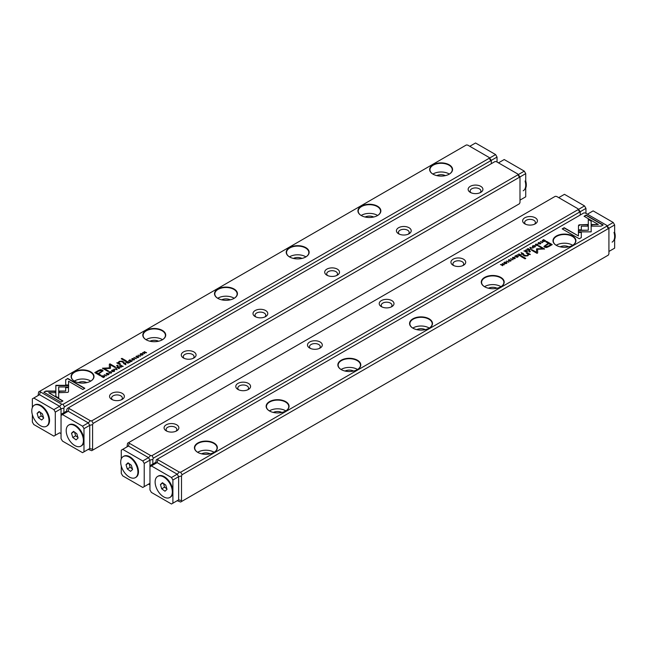 <?xml version="1.0" encoding="UTF-8"?>
<svg xmlns="http://www.w3.org/2000/svg" width="647" height="647" viewBox="0 0 647 647"><rect width="100%" height="100%" fill="white"/><g stroke="black" fill="none" stroke-linecap="round" stroke-linejoin="round"><path stroke-width="0.97" d="M98.02 370.715L94.777 372.583L100.366 375.81L101.167 375.349L98.708 373.926L103.075 370.755L102.388 369.938L100.309 369.68L98.02 370.715L100.309 369.979L102.388 370.238L103.059 370.909M102 375.996L101.344 376.368L103.431 377.573L104.774 376.514L102.994 375.624L102 376.255M104.774 376.514L104.288 375.907L104.774 376.813M120.188 365.49L119.371 365.959L121.458 367.164L120.827 366.445L121.215 366.218L123.092 366.218L121.571 365.887L121.499 365.361L120.334 365.709M121.571 366.065L121.499 365.361L121.571 366.186L123.092 366.517M130.831 361.754L132.295 360.905L130.896 361.43L130.184 361.018L131.26 360.395L129.934 360.88L129.303 360.508L130.184 359.716L128.745 360.549L130.831 361.754M137.164 357.387L138.353 357.451L138.595 356.578L136.25 356.837L137.544 356.06L136.226 356.19L135.943 357.039L138.296 356.78L137.277 357.742M138.296 356.78L138.102 357.581M136.266 357.144L136.428 356.343M138.353 357.451L138.595 356.578L138.798 357.063M65.703 379.595L65.703 384.981L68.558 384.981L68.558 381.245L82.8 389.47L84.822 388.305L67.717 378.43L65.703 379.894L67.717 378.43M67.951 392.357L68.517 391.589L68.509 387.351L65.662 387.351L65.671 391.031L59.33 391.039L59.33 392.689L67.951 392.357M43.826 392.228L60.923 402.102L62.937 400.938L48.671 392.697L55.189 392.697L55.189 391.055L45.856 391.055L43.826 392.228M117.147 369.655L115.926 367.949L116.662 369.558L113.912 369.113L117.147 369.655M63.042 404.318L489.294 158.224L489.059 157.423L467.732 145.106L466.35 144.968L40.098 391.071L40.332 391.872L61.659 404.181L63.042 404.318L64.474 406.801L490.733 160.707L489.294 158.224M433.005 164.807A11.46 6.616 180 0 1 449.212 164.807A11.46 6.616 180 0 1 449.212 174.164A11.46 6.616 180 0 1 433.005 174.164A11.46 6.616 180 0 1 433.005 164.807M361.293 206.207A11.46 6.616 180 0 1 377.5 206.207A11.46 6.616 180 0 1 377.5 215.564A11.46 6.616 180 0 1 361.293 215.564A11.46 6.616 180 0 1 361.293 206.207M289.581 247.607A11.46 6.616 180 0 1 305.788 247.607A11.46 6.616 180 0 1 305.788 256.964A11.46 6.616 180 0 1 289.581 256.964A11.46 6.616 180 0 1 289.581 247.607M217.869 289.015A11.46 6.616 180 0 1 234.077 289.015A11.46 6.616 180 0 1 234.077 298.372A11.46 6.616 180 0 1 217.869 298.372A11.46 6.616 180 0 1 217.869 289.015M146.157 330.415A11.46 6.616 180 0 1 162.365 330.415A11.46 6.616 180 0 1 162.365 339.772A11.46 6.616 180 0 1 146.157 339.772A11.46 6.616 180 0 1 146.157 330.415M74.445 371.815A11.46 6.616 180 0 1 90.653 371.815A11.46 6.616 180 0 1 90.653 381.172A11.46 6.616 180 0 1 74.445 381.172A11.46 6.616 180 0 1 74.445 371.815M111.583 370.901L112.06 370.149C111.381 371.362 112.101 371.782 114.212 371.386C114.883 370.173 114.163 369.752 112.06 370.149L111.559 370.755M114.212 371.386L114.713 370.788M131.737 359.247L132.158 358.543L132.247 359.74L134.277 359.805L134.527 358.972L134.042 359.659L132.57 359.546L132.344 358.689L133.549 358.406L131.705 359.101M132.934 360.015L132.344 358.689M134.188 359.166L134.042 359.918M110.467 368.232L110.491 364.892L114.843 367.399L115.481 367.035L109.982 363.857L109.343 364.229L109.4 367.884L102.428 368.224L107.92 371.394L108.559 371.03L104.199 368.507L110.322 368.418M68.631 385.329L55.836 385.329L55.852 396.32L58.707 397.962L58.691 386.979L68.59 386.979L68.631 385.329M55.836 386.979L55.836 385.628L68.622 385.628M125.534 361.285L126.278 360.848L121.96 358.357L121.215 358.786L125.534 361.285M107.41 374.573L108.599 374.629L108.833 373.756L106.496 374.015L107.79 373.246L106.472 373.368L106.189 374.217L108.542 373.958L107.523 374.92M108.542 373.958L108.34 374.791M106.496 374.314L106.674 373.521M108.599 374.629L108.833 373.756L109.044 374.241M117.236 366.073L118.11 365.571L117.455 365.191L116.581 365.692L117.236 366.073M118.943 363.468L119.42 361.722L121.579 361.608L123.27 362.587L124.022 362.158L122.234 361.131L119.194 361.39L118.086 362.708L116.767 362.87L119.841 364.568L120.601 364.132L118.587 362.668L120.35 364.277M118.086 362.668L119.194 361.689L122.234 361.422L123.763 362.304M106.642 375.721L104.248 374.694L106.642 375.721M124.345 363.088L123.537 363.557L125.93 364.584L125.017 364.051L125.672 362.983L124.345 363.371M125.364 363.857L125.672 362.983L125.866 363.444M108.85 372.462L109.27 371.758L109.359 372.955L111.389 373.02L111.64 372.187L111.155 372.874L109.683 372.761L109.456 371.904L110.653 371.621L108.817 372.316M110.047 373.23L109.456 371.904M111.292 372.381L111.155 373.133M126.885 361.624L126.068 362.094L128.155 363.299L127.524 362.579L127.912 362.352L129.788 362.352L128.268 362.021L128.195 361.495L127.03 361.843M128.268 362.199L128.195 361.495L128.268 362.32L129.788 362.652M136.396 358.535L134.002 357.508L136.396 358.535M140.059 354.459L140.528 353.707C139.857 354.928 140.569 355.34 142.688 354.952C143.359 353.731 142.639 353.319 140.528 353.707L140.035 354.313M142.688 354.952L143.181 354.346M140.545 356.141L138.151 355.122L140.545 356.141M118.919 368.628L120.132 367.642L118.983 368.305L118.272 367.9L119.105 367.132L118.021 367.755L117.39 367.391L118.272 366.598L116.832 367.423L118.919 368.628M144.75 353.715L143.27 352.526L146.57 352.664L144.2 351.62L145.907 352.607L142.663 352.51L144.75 353.715L143.27 352.526M66.77 411.015L61.036 414.323L61.036 408.758L59.629 406.324L39.491 394.694L38.084 395.543M491.308 163.683L491.308 161.313L490.733 160.707M61.036 408.758L63.899 408.071L64.474 406.801M63.899 408.071L63.899 412.673M489.059 157.423L491.308 160.343L491.308 161.313M59.597 432.803L55.294 435.285L55.294 412.099L53.863 409.616L33.781 398.026L32.35 398.851L32.35 407.537M38.084 395.503L38.658 391.896L40.098 391.071M436.814 175.62A6.494 3.745 180 0 1 445.403 175.62M449.341 174.075A11.153 6.438 -0 0 0 433.223 173.873A11.153 6.438 -0 0 0 432.875 174.075M449.099 174.221A11.153 6.438 0 0 0 452.261 169.732A11.153 6.438 0 0 0 445.379 163.78A11.153 6.438 0 0 0 433.223 165.179A11.153 6.438 0 0 0 429.948 169.732A11.153 6.438 0 0 0 433.11 174.221M365.102 217.02A6.494 3.745 180 0 1 373.691 217.02M377.63 215.483A11.153 6.438 -0 0 0 361.511 215.273A11.153 6.438 -0 0 0 361.163 215.483M377.387 215.629A11.153 6.438 0 0 0 380.549 211.132A11.153 6.438 0 0 0 373.667 205.18A11.153 6.438 0 0 0 361.511 206.579A11.153 6.438 0 0 0 358.236 211.132A11.153 6.438 0 0 0 361.398 215.629M293.39 258.42A6.494 3.745 180 0 1 301.979 258.42M305.918 256.883A11.153 6.438 -0 0 0 289.799 256.673A11.153 6.438 -0 0 0 289.452 256.883M305.675 257.029A11.153 6.438 0 0 0 308.837 252.532A11.153 6.438 0 0 0 301.955 246.588A11.153 6.438 0 0 0 289.799 247.979A11.153 6.438 0 0 0 286.532 252.532A11.153 6.438 0 0 0 289.686 257.029M221.678 299.828A6.494 3.745 180 0 1 230.267 299.828M234.206 298.283A11.153 6.438 -0 0 0 218.088 298.081A11.153 6.438 -0 0 0 217.74 298.283M233.963 298.429A11.153 6.438 0 0 0 237.125 293.94A11.153 6.438 0 0 0 230.243 287.988A11.153 6.438 0 0 0 218.088 289.387A11.153 6.438 0 0 0 214.82 293.94A11.153 6.438 0 0 0 217.974 298.429M149.967 341.228A6.494 3.745 180 0 1 158.555 341.228M162.494 339.691A11.153 6.438 -0 0 0 146.376 339.481A11.153 6.438 -0 0 0 146.028 339.691M162.251 339.837A11.153 6.438 0 0 0 165.414 335.34A11.153 6.438 0 0 0 158.531 329.388A11.153 6.438 0 0 0 146.376 330.787A11.153 6.438 0 0 0 143.108 335.34A11.153 6.438 0 0 0 146.262 339.837M78.255 382.628A6.494 3.745 180 0 1 86.844 382.628M90.782 381.091A11.153 6.438 -0 0 0 74.664 380.881A11.153 6.438 -0 0 0 74.316 381.091M90.54 381.237A11.153 6.438 0 0 0 93.702 376.74A11.153 6.438 0 0 0 86.819 370.796A11.153 6.438 0 0 0 74.664 372.187A11.153 6.438 0 0 0 71.396 376.74A11.153 6.438 0 0 0 74.551 381.237M59.629 406.324L61.659 404.181M53.863 409.616L59.597 406.308L39.524 394.71L40.332 391.872M61.036 433.627L59.629 432.819M115.748 368.353L116.994 369.744M44.085 392.373L45.856 391.055M48.671 392.697L62.678 401.083M45.856 391.354L55.189 391.354L55.189 392.697M65.662 387.65L68.509 387.65L68.517 391.597M59.33 392.689L59.33 391.338L65.671 391.031M65.703 384.981L65.703 379.894M68.558 381.544L68.558 384.981M67.717 378.73L84.563 388.451M138.102 357.613L138.296 357.079L138.102 357.613M129.303 360.508L130.896 361.43M113.54 370.205L114.681 370.933M114.252 370.998L114.139 371.427M112.707 371.629L112.004 370.828M113.969 371.507L113.969 371.249C114.365 370.375 113.799 370.052 112.287 370.278C111.882 371.152 112.449 371.475 113.969 371.249L114.293 371.152M112.287 370.278L111.963 370.974M134.042 359.958L134.188 359.465L134.042 359.958M109.351 364.52L109.982 364.156L115.223 367.181M102.687 368.369L109.4 367.884M104.199 368.507L108.3 371.176M58.691 387.27L58.707 397.962M121.474 358.939L121.96 358.656L126.019 361.002M116.84 365.846L117.851 365.717M117.05 362.999L118.086 363.007M104.507 374.839L106.383 375.867M119.63 366.113L120.188 365.79M120.568 366.59L121.199 365.571L119.946 366.234L121.507 367.132M121.021 366.331L121.199 365.571M119.946 365.935L120.568 366.299M123.795 363.703L124.758 363.905L125.348 363.177L124.087 363.517L124.758 363.905M124.758 364.204L125.672 364.73M125.203 363.946L125.348 363.177M111.155 373.173L111.292 372.68L111.155 373.173M102.994 375.923L104.288 376.206M103.965 376.392L103.989 377.266L103.965 376.392M103.496 377.25L101.886 376.319L103.496 377.25L103.965 376.093L101.886 376.319M103.989 377.25L103.965 376.093M126.327 362.239L126.885 361.924M127.265 362.724L127.896 361.705L126.642 362.369L128.203 363.266M127.718 362.466L127.896 361.705M126.642 362.069L127.265 362.425M134.261 357.662L136.145 358.689M95.036 372.729L98.02 371.006M98.708 373.926L100.908 375.495M101.781 371.184L101.417 370.561L98.603 371.127L96.225 372.494L98.061 373.554L100.431 372.187C101.822 371.515 102.153 370.974 101.417 370.561M101.417 370.86C102.153 371.273 101.822 371.815 100.431 372.486L98.061 373.853L96.225 372.494M142.016 353.763L143.157 354.491M142.728 354.564L142.615 354.985M141.183 355.187L140.48 354.386M142.445 355.074L142.445 354.815C142.833 353.933 142.275 353.61 140.755 353.836C140.359 354.71 140.917 355.033 142.445 354.815L142.769 354.71M140.755 353.836L140.439 354.54M138.409 355.268L140.286 356.295M117.39 367.391L118.983 368.305M144.459 351.774L146.311 352.817M88.283 449.366L91.728 450.692L519.42 203.765L519.994 202.495L519.994 177.868L519.42 177.27L93.16 423.364L92.586 424.634L92.586 449.253L93.16 449.859M517.746 173.986L496.419 161.669L495.036 161.532L68.776 407.626L69.019 408.427L90.345 420.744L91.728 420.882L517.98 174.779L517.746 173.986L519.994 176.898L519.994 177.868M88.316 449.382L89.723 448.565L89.723 425.314L88.316 422.879L68.178 411.257L66.77 412.099M111.737 393.344A7.4 4.278 180 0 1 122.202 393.344A7.4 4.278 180 0 1 122.202 399.393A7.4 4.278 180 0 1 111.737 399.393A7.4 4.278 180 0 1 111.737 393.344M183.449 351.944A7.4 4.278 180 0 1 193.914 351.944A7.4 4.278 180 0 1 193.914 357.985A7.4 4.278 180 0 1 183.449 357.985A7.4 4.278 180 0 1 183.449 351.944M255.161 310.544A7.4 4.278 180 0 1 265.626 310.544A7.4 4.278 180 0 1 265.626 316.585A7.4 4.278 180 0 1 255.161 316.585A7.4 4.278 180 0 1 255.161 310.544M326.872 269.136A7.4 4.278 180 0 1 337.338 269.136A7.4 4.278 180 0 1 337.338 275.185A7.4 4.278 180 0 1 326.872 275.185A7.4 4.278 180 0 1 326.872 269.136M398.584 227.736A7.4 4.278 180 0 1 409.05 227.736A7.4 4.278 180 0 1 409.05 233.777A7.4 4.278 180 0 1 398.584 233.777A7.4 4.278 180 0 1 398.584 227.736M470.296 186.336A7.4 4.278 180 0 1 480.761 186.336A7.4 4.278 180 0 1 480.761 192.377A7.4 4.278 180 0 1 470.296 192.377A7.4 4.278 180 0 1 470.296 186.336M66.77 412.066L66.77 409.729L67.345 408.459L68.776 407.626M519.42 177.27L517.98 174.779M91.728 420.882L93.16 423.364M479.928 192.79A5.378 3.106 -0 0 0 480.907 191.011A5.378 3.106 -0 0 0 477.583 188.148A5.378 3.106 -0 0 0 471.728 188.819A5.378 3.106 -0 0 0 470.151 191.011A5.378 3.106 -0 0 0 471.129 192.79M408.217 234.198A5.378 3.106 -0 0 0 409.195 232.41A5.378 3.106 -0 0 0 405.871 229.548A5.378 3.106 -0 0 0 400.016 230.219A5.378 3.106 -0 0 0 398.439 232.41A5.378 3.106 -0 0 0 399.417 234.198M336.505 275.598A5.378 3.106 -0 0 0 337.483 273.818A5.378 3.106 -0 0 0 334.159 270.947A5.378 3.106 -0 0 0 328.304 271.619A5.378 3.106 -0 0 0 326.727 273.818A5.378 3.106 -0 0 0 327.705 275.598M264.793 316.998A5.378 3.106 -0 0 0 265.771 315.218A5.378 3.106 -0 0 0 262.447 312.355A5.378 3.106 -0 0 0 256.592 313.027A5.378 3.106 -0 0 0 255.015 315.218A5.378 3.106 -0 0 0 255.994 316.998M193.081 358.406A5.378 3.106 -0 0 0 194.06 356.618A5.378 3.106 -0 0 0 190.736 353.755A5.378 3.106 -0 0 0 184.88 354.427A5.378 3.106 -0 0 0 183.303 356.618A5.378 3.106 -0 0 0 184.282 358.406M121.369 399.806A5.378 3.106 -0 0 0 122.348 398.026A5.378 3.106 -0 0 0 119.024 395.155A5.378 3.106 -0 0 0 113.168 395.827A5.378 3.106 -0 0 0 111.591 398.026A5.378 3.106 -0 0 0 112.57 399.806M89.723 448.565L92.586 449.253M69.019 408.427L68.178 411.257M89.723 425.314L92.586 424.634M90.345 420.744L88.316 422.879M148.527 484.142L149.958 483.349M149.958 460.098L152.829 459.41L152.829 464.012L149.958 465.662L149.958 460.098L148.551 457.664L128.413 446.034L127.006 446.883M128.413 446.034L129.254 443.211L150.581 455.52L151.964 455.658L578.224 209.563L577.981 208.763L580.23 211.682L580.23 212.653L579.655 212.046L153.396 458.141L152.829 459.41M127.006 446.842L127.58 443.235L555.272 196.308L556.655 196.445L577.981 208.763M535.263 223.846A7.4 4.278 180 0 1 524.798 223.846A7.4 4.278 180 0 1 524.798 217.796A7.4 4.278 180 0 1 535.263 217.796A7.4 4.278 180 0 1 535.263 223.846L535.263 223.846M463.551 265.246A7.4 4.278 180 0 1 453.086 265.246A7.4 4.278 180 0 1 453.086 259.204A7.4 4.278 180 0 1 463.551 259.204A7.4 4.278 180 0 1 463.551 265.246L463.551 265.246M391.839 306.646A7.4 4.278 180 0 1 381.374 306.646A7.4 4.278 180 0 1 381.374 300.604A7.4 4.278 180 0 1 391.839 300.604A7.4 4.278 180 0 1 391.839 306.646L391.839 306.646M320.128 348.054A7.4 4.278 180 0 1 309.662 348.054A7.4 4.278 180 0 1 309.662 342.004A7.4 4.278 180 0 1 320.128 342.004A7.4 4.278 180 0 1 320.128 348.054L320.128 348.054M248.416 389.454A7.4 4.278 180 0 1 237.95 389.454A7.4 4.278 180 0 1 237.95 383.412A7.4 4.278 180 0 1 248.416 383.412A7.4 4.278 180 0 1 248.416 389.454L248.416 389.454M176.704 430.853A7.4 4.278 180 0 1 166.239 430.853A7.4 4.278 180 0 1 166.239 424.812A7.4 4.278 180 0 1 176.704 424.812A7.4 4.278 180 0 1 176.704 430.853L176.704 430.853M129.254 443.211L129.02 442.411M155.692 462.354L152.829 464.012M580.23 215.022L580.23 212.653M151.964 455.658L153.396 458.141M579.655 212.046L578.224 209.563M175.871 431.274A5.378 3.106 0 0 0 176.849 429.487A5.378 3.106 0 0 0 171.471 426.389A5.378 3.106 0 0 0 166.093 429.487A5.378 3.106 0 0 0 167.072 431.274M247.583 389.866A5.378 3.106 0 0 0 248.561 388.087A5.378 3.106 0 0 0 243.183 384.981A5.378 3.106 0 0 0 237.805 388.087A5.378 3.106 0 0 0 238.783 389.866M319.294 348.466A5.378 3.106 0 0 0 320.273 346.687A5.378 3.106 0 0 0 314.895 343.581A5.378 3.106 0 0 0 309.517 346.687A5.378 3.106 0 0 0 310.495 348.466M391.006 307.066A5.378 3.106 0 0 0 391.985 305.279A5.378 3.106 0 0 0 386.607 302.181A5.378 3.106 0 0 0 381.229 305.279A5.378 3.106 0 0 0 382.207 307.066M462.718 265.658A5.378 3.106 0 0 0 463.697 263.879A5.378 3.106 0 0 0 458.319 260.773A5.378 3.106 0 0 0 452.94 263.879A5.378 3.106 0 0 0 453.919 265.658M534.43 224.258A5.378 3.106 0 0 0 535.409 222.479A5.378 3.106 0 0 0 530.03 219.373A5.378 3.106 0 0 0 524.652 222.479A5.378 3.106 0 0 0 525.631 224.258M148.551 457.664L150.581 455.52M148.551 484.158L149.958 484.967M529.853 247.534L531.074 249.241L530.338 247.631L533.088 248.076L529.853 247.534M578.369 231.861L591.164 231.861L591.148 220.87L588.293 219.228L588.309 230.219L578.41 230.219L578.369 231.861L578.41 230.219M591.164 230.219L591.164 231.861M603.174 224.962L586.077 215.087L584.063 216.252L598.329 224.493L591.811 224.493L591.811 226.135L601.144 226.135L603.174 224.962M579.049 224.832L578.483 225.601L578.491 229.839L581.338 229.839L581.329 226.159L587.67 226.151L587.67 224.501L579.049 224.832M537.73 245.431L537.641 244.234L535.611 244.17L535.36 245.003L535.845 244.315L537.317 244.429L537.544 245.286L536.347 245.569L538.183 244.873M537.317 244.429L537.544 245.528M535.708 244.809L535.845 244.315M522.655 254.101L523.463 253.632L521.07 252.605L521.983 253.139L521.328 254.206L522.655 254.101M540.358 241.468L542.752 242.496L540.358 241.468M516.169 255.436L514.705 256.285L516.104 255.759L516.816 256.172L515.74 256.794L517.066 256.309L517.697 256.681L516.816 257.474L518.255 256.641L516.169 255.436L517.996 256.794M534.94 247.041C535.619 245.828 534.899 245.415 532.788 245.803C532.117 247.017 532.837 247.437 534.94 247.041L535.441 246.434M532.319 246.556L532.788 245.803L532.287 246.402M520.115 255.565L520.932 255.096L518.845 253.891L519.476 254.611L519.088 254.837L517.212 254.837L518.732 255.169L518.805 255.694L520.115 255.565M509.836 259.803L508.647 259.738L508.405 260.612L510.75 260.353L509.456 261.129L510.774 261L511.057 260.151L508.704 260.409L509.836 259.803M508.736 260.725L508.898 259.876M510.774 261L511.057 260.151L511.227 260.604M510.75 260.353L510.572 261.097M581.297 237.595L581.297 232.208L578.442 232.208L578.442 235.945L564.2 227.72L562.178 228.884L579.283 238.759L581.297 237.595L581.297 232.499L578.442 232.499M583.958 212.871L157.706 458.966L157.941 459.766L179.268 472.084L180.65 472.221L606.902 226.118L606.668 225.318L585.341 213.009L583.958 212.871M213.995 452.382A11.46 6.616 180 0 1 197.788 452.382A11.46 6.616 180 0 1 197.788 443.025A11.46 6.616 180 0 1 213.995 443.025A11.46 6.616 180 0 1 213.995 452.382L213.995 452.382M285.707 410.982A11.46 6.616 180 0 1 269.5 410.982A11.46 6.616 180 0 1 269.5 401.625A11.46 6.616 180 0 1 285.707 401.625A11.46 6.616 180 0 1 285.707 410.982L285.707 410.982M357.419 369.583A11.46 6.616 180 0 1 341.212 369.583A11.46 6.616 180 0 1 341.212 360.225A11.46 6.616 180 0 1 357.419 360.225A11.46 6.616 180 0 1 357.419 369.583L357.419 369.583M429.131 328.175A11.46 6.616 180 0 1 412.923 328.175A11.46 6.616 180 0 1 412.923 318.817A11.46 6.616 180 0 1 429.131 318.817A11.46 6.616 180 0 1 429.131 328.175L429.131 328.175M500.843 286.775A11.46 6.616 180 0 1 484.635 286.775A11.46 6.616 180 0 1 484.635 277.417A11.46 6.616 180 0 1 500.843 277.417A11.46 6.616 180 0 1 500.843 286.775L500.843 286.775M572.555 245.375A11.46 6.616 180 0 1 556.347 245.375A11.46 6.616 180 0 1 556.347 236.018A11.46 6.616 180 0 1 572.555 236.018A11.46 6.616 180 0 1 572.555 245.375L572.555 245.375M548.979 246.475L552.223 244.606L546.634 241.38L545.833 241.841L548.292 243.264L543.925 246.434L544.612 247.251L546.691 247.51L548.979 246.475M510.604 258.654L512.998 259.682L510.604 258.654M545 241.194L545.656 240.821L543.569 239.616L542.226 240.676L544.006 241.566L545 241.194M542.226 240.708L542.712 241.282M531.777 250.308L536.509 252.597L536.533 249.038L536.509 252.298L532.158 249.791L531.519 250.154L537.018 253.333L537.657 252.961L537.6 249.305L544.572 248.966L539.08 245.795L538.441 246.159L542.801 248.683L536.678 248.78M514.842 258.646L514.753 257.449L512.723 257.385L512.473 258.218L512.958 257.53L514.43 257.643L514.656 258.501L513.451 258.784L515.295 258.088M514.43 257.643L514.656 258.743M512.812 258.024L512.958 257.53M526.812 251.699L527.628 251.23L525.542 250.025L526.173 250.745L525.785 250.971L523.908 250.971L525.429 251.303L525.501 251.829L526.812 251.699M506.472 263.483C507.143 262.27 506.431 261.849 504.312 262.237C503.641 263.458 504.361 263.871 506.472 263.483L506.965 262.876M503.843 262.997L504.312 262.237L503.819 262.844M506.455 261.048L508.849 262.067L506.455 261.048M528.081 248.561L526.618 249.402L528.017 248.885L528.728 249.289L527.653 249.92L529.61 249.799L528.728 250.591L530.168 249.766L528.081 248.561L529.909 249.912M502.25 263.475L503.73 264.663L500.43 264.526L502.8 265.569L501.093 264.583L504.337 264.68L502.25 263.475L504.078 264.825M521.466 255.905L520.722 256.341L525.041 258.832L525.785 258.404L521.466 255.905L525.526 258.549M539.59 242.617L538.401 242.56L538.167 243.434L540.504 243.175L539.21 243.951L540.528 243.822L540.811 242.973L538.458 243.232L539.59 242.617M538.49 243.547L538.66 242.698M540.528 243.822L540.811 242.973L540.981 243.418M540.504 243.175L540.326 243.919M529.764 251.117L528.89 251.618L529.545 251.998L530.419 251.497L529.764 251.117L530.16 251.643M528.057 254.02L527.58 255.468L525.421 255.581L523.73 254.603L522.978 255.031L524.766 256.058L527.806 255.8L528.914 254.481L530.233 254.328L527.159 252.621L526.399 253.066L528.389 254.675M177.205 500.705L178.645 499.905L178.645 476.653L177.238 474.219L157.1 462.597L155.692 463.406L156.267 459.799L157.706 458.966M606.668 225.318L608.916 228.237L608.916 229.208L608.342 228.609L182.082 474.704L181.508 475.966L181.508 500.592L182.082 501.199L608.342 255.104L608.916 253.834L608.916 229.208M177.238 500.721L180.65 502.032L182.082 501.199M180.65 472.221L182.082 474.704M608.342 228.609L606.902 226.118M201.597 453.838A6.494 3.745 180 0 1 210.186 453.838M214.125 452.302A11.153 6.438 0 0 0 198.006 452.099A11.153 6.438 0 0 0 197.659 452.302M213.89 452.447A11.153 6.438 0 0 0 217.052 447.959A11.153 6.438 0 0 0 205.892 441.513A11.153 6.438 0 0 0 194.739 447.959A11.153 6.438 0 0 0 197.901 452.447M273.309 412.438A6.494 3.745 180 0 1 281.898 412.438M285.837 410.902A11.153 6.438 0 0 0 269.718 410.691A11.153 6.438 0 0 0 269.37 410.902M285.602 411.047A11.153 6.438 0 0 0 288.764 406.551A11.153 6.438 0 0 0 277.603 400.113A11.153 6.438 0 0 0 266.451 406.551A11.153 6.438 0 0 0 269.613 411.047M345.021 371.038A6.494 3.745 180 0 1 353.61 371.038M357.548 369.502A11.153 6.438 0 0 0 341.43 369.291A11.153 6.438 0 0 0 341.082 369.502M357.314 369.639A11.153 6.438 0 0 0 360.468 365.151A11.153 6.438 0 0 0 349.315 358.713A11.153 6.438 0 0 0 338.163 365.151A11.153 6.438 0 0 0 341.325 369.639M416.733 329.63A6.494 3.745 180 0 1 425.322 329.63M429.26 328.094A11.153 6.438 0 0 0 413.142 327.892A11.153 6.438 0 0 0 412.794 328.094M429.026 328.239A11.153 6.438 0 0 0 432.18 323.751A11.153 6.438 0 0 0 421.027 317.305A11.153 6.438 0 0 0 409.875 323.751A11.153 6.438 0 0 0 413.037 328.239M488.445 288.23A6.494 3.745 180 0 1 497.033 288.23M500.972 286.694A11.153 6.438 0 0 0 484.854 286.484A11.153 6.438 0 0 0 484.506 286.694M500.738 286.839A11.153 6.438 0 0 0 503.892 282.343A11.153 6.438 0 0 0 492.739 275.905A11.153 6.438 0 0 0 481.586 282.343A11.153 6.438 0 0 0 484.749 286.839M560.156 246.83A6.494 3.745 180 0 1 568.745 246.83M572.684 245.294A11.153 6.438 0 0 0 556.566 245.084A11.153 6.438 0 0 0 556.218 245.294M572.449 245.439A11.153 6.438 0 0 0 575.604 240.943A11.153 6.438 0 0 0 564.451 234.505A11.153 6.438 0 0 0 553.298 240.943A11.153 6.438 0 0 0 556.46 245.439M178.645 499.872L178.645 476.685L172.903 480.001L171.471 477.518L177.205 474.202L157.132 462.613L149.958 466.754L149.958 489.941L151.39 492.424L171.471 504.013L178.645 499.872L181.508 500.592M178.645 476.653L181.508 475.966M177.238 474.219L179.268 472.084M157.1 462.597L157.941 459.766M562.437 229.038L564.2 228.019L578.442 235.945M510.572 261.145L510.75 260.652L510.572 261.145M510.386 260.353L511.057 260.45M546.092 241.986L546.634 241.679L551.964 244.76M543.941 246.58L548.292 243.264M550.775 244.695L548.939 243.636L546.569 245.003C545.178 245.674 544.847 246.216 545.583 246.628L548.397 246.062L550.775 244.695L548.397 246.361L545.583 246.928L545.219 246.305M545.178 246.458L545.583 246.928M510.912 258.776L512.739 259.827M518.797 254.222L520.673 255.242M517.535 254.942L519.177 255.08M519.905 255.387L519.104 255.783L520.358 255.12L519.735 254.764L519.104 255.492L519.282 255.023M520.358 255.12L519.97 255.646M545.114 241.137L543.504 239.94L545.397 240.975M542.226 240.975L542.865 240.32M543.278 241.509L543.011 240.522L543.035 241.396L545.114 240.87M543.011 240.223L543.035 241.096L543.504 239.94M536.533 249.338L542.801 248.683M537.6 249.305L537.649 252.969M538.7 246.313L544.313 249.119M512.958 257.821L512.812 258.323M514.656 258.8L514.43 257.943L514.656 258.8M514.066 257.474L515.263 258.242M534.293 245.86L535.417 246.588M533.46 247.283L532.748 246.491M533.031 245.941C532.635 246.814 533.201 247.138 534.713 246.911C535.118 246.038 534.551 245.714 533.031 245.941L532.707 246.636M540.666 241.59L542.493 242.649M525.493 250.357L527.37 251.376M524.24 250.777L525.882 251.214M526.601 251.521L525.801 251.918L527.054 251.254L526.432 250.899L525.801 251.618L525.979 251.157M527.054 251.254L526.666 251.78M521.328 252.759L523.205 253.786M522.469 254.231L521.652 254.012L522.913 253.673L522.242 253.284L521.652 254.012L521.797 253.543M535.845 244.606L535.708 245.108M537.544 245.585L537.317 244.728L537.544 245.585M536.953 244.259L538.15 245.027M578.483 225.9L580.367 224.816L587.67 224.8M581.329 226.159L581.338 229.839M584.322 216.405L586.077 215.386L602.915 225.107M591.811 226.135L591.811 224.784L598.329 224.493M591.164 230.51L591.148 220.87M588.293 219.527L591.148 221.169M578.41 230.51L588.309 230.219M530.006 247.744L530.192 247.34M530.338 247.631L531.252 249.135M505.817 262.302L506.941 263.022M504.983 263.725L504.272 262.925M506.52 263.094L506.447 263.499M504.555 262.375C504.167 263.256 504.725 263.58 506.245 263.353C506.641 262.48 506.083 262.156 504.555 262.375L504.231 263.078M506.763 261.162L508.591 262.221M500.689 264.672L501.093 264.639M501.093 264.583L502.541 265.715M520.981 256.487L521.466 256.204M540.326 243.968L540.504 243.474L540.326 243.968M540.148 243.175L540.811 243.272M529.149 251.772L529.764 251.416M526.65 253.212L527.159 252.92L530.233 254.619M523.237 255.185L527.58 255.767L528.057 254.32M32.35 414.678L32.35 422.038L33.781 424.521L53.863 436.118L55.294 435.285M61.036 415.414L61.036 438.601L62.468 441.084L82.549 452.674L83.981 451.849L89.723 448.533L89.723 425.346L83.981 428.662L82.549 426.179L88.283 422.863L68.202 411.274L61.036 415.414L61.036 408.791L55.294 412.099M39.524 394.71L33.781 398.026M34.59 405.054A12.172 7.028 60 0 1 40.955 405.475A12.172 7.028 60 0 1 49.56 420.38A12.172 7.028 60 0 1 46.746 426.106M59.597 406.308L61.036 408.791M83.981 451.849L83.981 428.662M82.549 426.179L62.468 414.581M69.011 424.925A12.172 7.028 60 0 1 75.376 425.354A12.172 7.028 60 0 1 83.981 440.251A12.172 7.028 60 0 1 81.166 445.977M88.283 422.863L89.723 425.346M121.272 466.018L121.272 473.378L122.704 475.86L142.785 487.458L144.224 486.625L144.224 463.438L142.785 460.955L122.704 449.366L121.272 450.191L121.272 458.877M144.224 486.625L149.958 483.317M149.958 466.754L149.958 460.13L144.224 463.438M142.785 460.955L148.527 457.647L128.446 446.05L122.704 449.366M123.512 456.394A12.172 7.028 60 0 1 129.877 456.814A12.172 7.028 60 0 1 138.482 471.72A12.172 7.028 60 0 1 135.668 477.446M148.527 457.647L149.958 460.13M172.903 503.188L172.903 480.001M171.471 477.518L151.39 465.921M157.933 476.265A12.172 7.028 60 0 1 164.298 476.685A12.172 7.028 60 0 1 172.903 491.591A12.172 7.028 60 0 1 170.088 497.317M177.205 474.202L178.645 476.685M489.868 157.892L495.61 154.576L497.042 157.059L497.042 162.033M469.795 146.295L475.529 142.987L495.61 154.576M497.042 157.059L491.308 160.375M519.994 200.117L525.728 196.809L525.728 173.622L519.994 176.938M498.473 162.858L504.215 159.542L524.296 171.14L525.728 173.622M518.554 174.447L524.296 171.14M578.798 209.232L584.532 205.916L585.964 208.399L585.964 213.373M558.717 197.634L564.451 194.326L584.532 205.916M585.964 208.399L580.23 211.715M608.916 251.457L614.65 248.149L614.65 224.962L608.916 228.278M587.403 214.197L593.137 210.882L613.219 222.479L614.65 224.962M607.476 225.787L613.219 222.479M160.44 484.554L161.71 488.825L164.993 491.219L167.007 489.358L165.745 485.088L162.462 482.694L160.44 484.554L162.995 483.083M171.681 487.757A12.172 7.028 -120 0 0 157.642 476.418A12.172 7.028 -120 0 0 155.773 486.156A12.172 7.028 -120 0 0 169.813 497.494A12.172 7.028 -120 0 0 171.681 487.757M169.813 497.494L170.387 497.163A12.172 7.028 -120 0 0 172.903 491.591A12.172 7.028 -120 0 0 164.298 476.685A12.172 7.028 -120 0 0 158.216 476.087L157.642 476.418M163.465 483.422L164.573 487.167L161.71 488.825M164.573 487.167L166.853 488.833M126.019 464.683L127.289 468.954L130.573 471.348L132.586 469.479L131.325 465.217L128.041 462.815L126.019 464.683L128.575 463.212M137.261 467.878A12.172 7.028 -120 0 0 123.221 456.547A12.172 7.028 -120 0 0 121.353 466.285A12.172 7.028 -120 0 0 135.393 477.623A12.172 7.028 -120 0 0 137.261 467.878M135.393 477.623L135.959 477.292A12.172 7.028 -120 0 0 138.482 471.72A12.172 7.028 -120 0 0 129.877 456.814A12.172 7.028 -120 0 0 123.795 456.216L123.221 456.547M129.044 463.551L130.152 467.296L127.289 468.954M130.152 467.296L132.433 468.962M71.518 433.223L72.787 437.485L76.071 439.879L78.085 438.019L76.823 433.749L73.54 431.355L71.518 433.223L74.073 431.743M82.759 436.418A12.172 7.028 -120 0 0 68.719 425.079A12.172 7.028 -120 0 0 66.851 434.816A12.172 7.028 -120 0 0 80.891 446.155A12.172 7.028 -120 0 0 82.759 436.418M80.891 446.155L81.465 445.823A12.172 7.028 -120 0 0 83.981 440.251A12.172 7.028 -120 0 0 75.376 425.354A12.172 7.028 -120 0 0 69.294 424.747L68.719 425.079M74.542 432.091L75.65 435.827L72.787 437.485M75.65 435.827L77.931 437.493M37.097 413.344L38.359 417.614L41.643 420.008L43.664 418.14L42.403 413.878L39.119 411.476L37.097 413.344L39.653 411.872M48.339 416.539A12.172 7.028 -120 0 0 34.299 405.208A12.172 7.028 -120 0 0 32.431 414.945A12.172 7.028 -120 0 0 46.463 426.284A12.172 7.028 -120 0 0 48.339 416.539M46.463 426.284L47.037 425.952A12.172 7.028 -120 0 0 49.56 420.38A12.172 7.028 -120 0 0 40.955 405.475A12.172 7.028 -120 0 0 34.873 404.876L34.299 405.208M40.122 412.212L41.23 415.956L38.359 417.614M41.23 415.956L43.511 417.622M614.65 232.322A12.172 7.028 60 0 1 614.65 239.463M613.995 232.386A12.172 7.028 60 0 1 612.127 242.124M525.728 180.982A12.172 7.028 60 0 1 525.728 188.123M525.073 181.047A12.172 7.028 60 0 1 523.205 190.784"/></g></svg>
